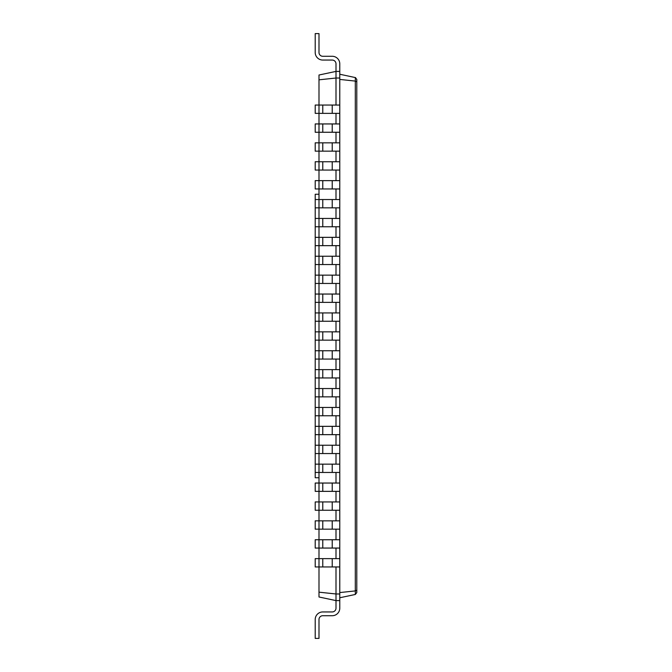 <?xml version="1.0" encoding="UTF-8"?>
<svg xmlns="http://www.w3.org/2000/svg" width="672" height="672" viewBox="0 0 672 672"><rect width="100%" height="100%" fill="white"/><g stroke="black" fill="none" stroke-linecap="round" stroke-linejoin="round"><path stroke-width="1.01" d="M318.99 477.75L315.21 477.75L315.21 472.458L339.78 472.458L339.78 71.4L336 71.4L336 63.84A3.78 3.78 0 0 0 332.22 60.06L322.77 60.06A7.56 7.56 0 0 1 315.21 52.5L315.21 33.6L318.99 33.6L318.99 52.5A3.78 3.78 0 0 0 322.77 56.28L332.22 56.28A7.56 7.56 0 0 1 339.78 63.84L339.78 71.4M315.21 472.458L315.21 453.558L339.78 453.558M315.21 453.558L315.21 434.658L339.78 434.658M315.21 434.658L315.21 415.758L339.78 415.758M315.21 415.758L315.21 396.858L339.78 396.858M315.21 396.858L315.21 377.958L339.78 377.958M315.21 377.958L315.21 359.058L339.78 359.058M315.21 359.058L315.21 340.158L339.78 340.158M315.21 340.158L315.21 321.258L339.78 321.258M315.21 321.258L315.21 302.358L339.78 302.358M315.21 302.358L315.21 283.458L339.78 283.458M315.21 283.458L315.21 264.558L339.78 264.558M315.21 264.558L315.21 245.658L339.78 245.658M315.21 245.658L315.21 226.758L339.78 226.758M315.21 226.758L315.21 207.858L339.78 207.858M315.21 207.858L315.21 194.25L318.99 194.25M318.99 592.175L336 593.981L336 600.6L318.99 596.988L318.99 566.958L339.78 566.958L339.78 472.458M322.77 566.958L322.77 558.642L318.99 558.642L318.99 566.958L315.21 566.958L315.21 558.642L318.99 558.642L318.99 548.058L339.78 548.058M322.77 548.058L322.77 539.742L318.99 539.742L318.99 548.058L315.21 548.058L315.21 539.742L318.99 539.742L318.99 529.158L339.78 529.158M322.77 529.158L322.77 520.842L318.99 520.842L318.99 529.158L315.21 529.158L315.21 520.842L318.99 520.842L318.99 510.258L339.78 510.258M322.77 510.258L322.77 501.942L318.99 501.942L318.99 510.258L315.21 510.258L315.21 501.942L318.99 501.942L318.99 491.358L339.78 491.358M322.77 491.358L322.77 483.042L318.99 483.042L318.99 491.358L315.21 491.358L315.21 483.042L318.99 483.042L318.99 188.958L339.78 188.958M322.77 188.958L322.77 180.642L318.99 180.642L318.99 188.958L315.21 188.958L315.21 180.642L318.99 180.642L318.99 170.058L339.78 170.058M322.77 170.058L322.77 161.742L318.99 161.742L318.99 170.058L315.21 170.058L315.21 161.742L318.99 161.742L318.99 151.158L339.78 151.158M322.77 151.158L322.77 142.842L318.99 142.842L318.99 151.158L315.21 151.158L315.21 142.842L318.99 142.842L318.99 132.258L339.78 132.258M322.77 132.258L322.77 123.942L318.99 123.942L318.99 132.258L315.21 132.258L315.21 123.942L318.99 123.942L318.99 113.358L339.78 113.358M322.77 113.358L322.77 105.042L318.99 105.042L318.99 113.358L315.21 113.358L315.21 105.042L318.99 105.042L318.99 75.012L336 71.4L336 78.019L339.78 78.019M318.99 79.825L336 78.019L336 105.042M336 123.942L336 113.358M336 142.842L336 132.258M336 161.742L336 151.158M336 180.642L336 170.058M336 199.542L336 188.958M336 218.442L336 207.858M336 237.342L336 226.758M336 256.242L336 245.658M336 275.142L336 264.558M336 294.042L336 283.458M336 312.942L336 302.358M336 331.842L336 321.258M336 350.742L336 340.158M336 369.642L336 359.058M336 388.542L336 377.958M336 407.442L336 396.858M336 426.342L336 415.758M336 445.242L336 434.658M336 464.142L336 453.558M336 483.042L336 472.458M336 501.942L336 491.358M336 520.842L336 510.258M336 539.742L336 529.158M336 558.642L336 548.058M339.78 600.6L339.78 608.16A7.56 7.56 0 0 1 332.22 615.72L322.77 615.72A3.78 3.78 0 0 0 318.99 619.5A3.78 3.78 0 0 1 322.77 615.72A3.78 3.78 0 0 0 318.99 619.5A3.78 3.78 0 0 1 322.77 615.72A3.78 3.78 0 0 0 318.99 619.5A3.78 3.78 0 0 1 322.77 615.72A3.78 3.78 0 0 0 318.99 619.5A3.78 3.78 0 0 1 322.77 615.72A3.78 3.78 0 0 0 318.99 619.5A3.78 3.78 0 0 1 322.77 615.72A3.78 3.78 0 0 0 318.99 619.5A3.78 3.78 0 0 1 322.77 615.72A3.78 3.78 0 0 0 318.99 619.5A3.78 3.78 0 0 1 322.77 615.72A3.78 3.78 0 0 0 318.99 619.5A3.78 3.78 0 0 1 322.77 615.72A3.78 3.78 0 0 0 318.99 619.5A3.78 3.78 0 0 1 322.77 615.72A3.78 3.78 0 0 0 318.99 619.5A3.78 3.78 0 0 1 322.77 615.72A3.78 3.78 0 0 0 318.99 619.5A3.78 3.78 0 0 1 322.77 615.72A3.78 3.78 0 0 0 318.99 619.5A3.78 3.78 0 0 1 322.77 615.72A3.78 3.78 0 0 0 318.99 619.5L318.99 638.4L315.21 638.4L315.21 619.5A7.56 7.56 0 0 1 322.77 611.94L332.22 611.94A3.78 3.78 0 0 0 336 608.16A3.78 3.78 0 0 1 332.22 611.94A3.78 3.78 0 0 0 336 608.16A3.78 3.78 0 0 1 332.22 611.94A3.78 3.78 0 0 0 336 608.16A3.78 3.78 0 0 1 332.22 611.94A3.78 3.78 0 0 0 336 608.16A3.78 3.78 0 0 1 332.22 611.94A3.78 3.78 0 0 0 336 608.16A3.78 3.78 0 0 1 332.22 611.94A3.78 3.78 0 0 0 336 608.16A3.78 3.78 0 0 1 332.22 611.94A3.78 3.78 0 0 0 336 608.16A3.78 3.78 0 0 1 332.22 611.94A3.78 3.78 0 0 0 336 608.16A3.78 3.78 0 0 1 332.22 611.94A3.78 3.78 0 0 0 336 608.16A3.78 3.78 0 0 1 332.22 611.94A3.78 3.78 0 0 0 336 608.16A3.78 3.78 0 0 1 332.22 611.94A3.78 3.78 0 0 0 336 608.16A3.78 3.78 0 0 1 332.22 611.94A3.78 3.78 0 0 0 336 608.16A3.78 3.78 0 0 1 332.22 611.94A3.78 3.78 0 0 0 336 608.16L336 600.6L339.78 600.6L339.78 593.981L336 593.981L336 566.958M339.78 593.981L339.78 566.958M322.77 105.042L339.78 105.042M322.77 558.642L339.78 558.642M322.77 123.942L339.78 123.942M322.77 539.742L339.78 539.742M322.77 142.842L339.78 142.842M322.77 520.842L339.78 520.842M322.77 161.742L339.78 161.742M322.77 501.942L339.78 501.942M322.77 180.642L339.78 180.642M322.77 483.042L339.78 483.042M315.21 199.542L339.78 199.542M315.21 464.142L339.78 464.142M315.21 218.442L339.78 218.442M315.21 445.242L339.78 445.242M315.21 237.342L339.78 237.342M315.21 426.342L339.78 426.342M315.21 256.242L339.78 256.242M315.21 407.442L339.78 407.442M315.21 275.142L339.78 275.142M315.21 388.542L339.78 388.542M315.21 294.042L339.78 294.042M315.21 369.642L339.78 369.642M315.21 312.942L339.78 312.942M315.21 350.742L339.78 350.742M315.21 331.842L339.78 331.842M336 63.84A3.78 3.78 0 0 0 332.22 60.06L322.77 60.06L332.22 60.06A3.78 3.78 0 0 1 336 63.84A3.78 3.78 0 0 0 332.22 60.06A3.78 3.78 0 0 1 336 63.84A3.78 3.78 0 0 0 332.22 60.06A3.78 3.78 0 0 1 336 63.84A3.78 3.78 0 0 0 332.22 60.06A3.78 3.78 0 0 1 336 63.84A3.78 3.78 0 0 0 332.22 60.06A3.78 3.78 0 0 1 336 63.84A3.78 3.78 0 0 0 332.22 60.06A3.78 3.78 0 0 1 336 63.84A3.78 3.78 0 0 0 332.22 60.06A3.78 3.78 0 0 1 336 63.84A3.78 3.78 0 0 0 332.22 60.06A3.78 3.78 0 0 1 336 63.84A3.78 3.78 0 0 0 332.22 60.06A3.78 3.78 0 0 1 336 63.84A3.78 3.78 0 0 0 332.22 60.06A3.78 3.78 0 0 1 336 63.84A3.78 3.78 0 0 0 332.22 60.06A3.78 3.78 0 0 1 336 63.84A3.78 3.78 0 0 0 332.22 60.06A3.78 3.78 0 0 1 336 63.84M318.99 52.5A3.78 3.78 0 0 0 322.77 56.28L332.22 56.28L322.77 56.28A3.78 3.78 0 0 1 318.99 52.5A3.78 3.78 0 0 0 322.77 56.28A3.78 3.78 0 0 1 318.99 52.5A3.78 3.78 0 0 0 322.77 56.28A3.78 3.78 0 0 1 318.99 52.5A3.78 3.78 0 0 0 322.77 56.28A3.78 3.78 0 0 1 318.99 52.5A3.78 3.78 0 0 0 322.77 56.28A3.78 3.78 0 0 1 318.99 52.5A3.78 3.78 0 0 0 322.77 56.28A3.78 3.78 0 0 1 318.99 52.5A3.78 3.78 0 0 0 322.77 56.28A3.78 3.78 0 0 1 318.99 52.5A3.78 3.78 0 0 0 322.77 56.28A3.78 3.78 0 0 1 318.99 52.5A3.78 3.78 0 0 0 322.77 56.28A3.78 3.78 0 0 1 318.99 52.5A3.78 3.78 0 0 0 322.77 56.28A3.78 3.78 0 0 1 318.99 52.5A3.78 3.78 0 0 0 322.77 56.28A3.78 3.78 0 0 1 318.99 52.5A3.78 3.78 0 0 0 322.77 56.28A3.78 3.78 0 0 1 318.99 52.5M339.78 597.761L355.295 594.468M339.78 592.57L355.312 590.915L356.79 590.15L356.79 81.85L356.79 558.239M356.79 577.139L356.79 592.62L355.312 594.46L355.312 590.915M339.78 79.43L355.295 81.085L355.295 590.915M339.78 74.239L355.606 77.633M355.312 81.085L355.312 77.54L356.79 79.38L356.79 81.85L355.312 81.085M355.312 77.54L356.79 79.38M332.22 566.958L332.22 558.642M332.22 113.358L332.22 105.042M332.22 548.058L332.22 539.742M332.22 132.258L332.22 123.942M332.22 529.158L332.22 520.842M332.22 151.158L332.22 142.842M332.22 510.258L332.22 501.942M332.22 170.058L332.22 161.742M332.22 491.358L332.22 483.042M332.22 188.958L332.22 180.642M332.22 472.458L332.22 464.142M322.77 472.458L322.77 464.142M332.22 207.858L332.22 199.542M322.77 207.858L322.77 199.542M332.22 453.558L332.22 445.242M322.77 453.558L322.77 445.242M332.22 226.758L332.22 218.442M322.77 226.758L322.77 218.442M332.22 434.658L332.22 426.342M322.77 434.658L322.77 426.342M332.22 245.658L332.22 237.342M322.77 245.658L322.77 237.342M332.22 415.758L332.22 407.442M322.77 415.758L322.77 407.442M332.22 264.558L332.22 256.242M322.77 264.558L322.77 256.242M332.22 396.858L332.22 388.542M322.77 396.858L322.77 388.542M332.22 283.458L332.22 275.142M322.77 283.458L322.77 275.142M332.22 377.958L332.22 369.642M322.77 377.958L322.77 369.642M332.22 302.358L332.22 294.042M322.77 302.358L322.77 294.042M332.22 359.058L332.22 350.742M322.77 359.058L322.77 350.742M332.22 321.258L332.22 312.942M322.77 321.258L322.77 312.942M332.22 340.158L332.22 331.842M322.77 340.158L322.77 331.842"/></g></svg>
